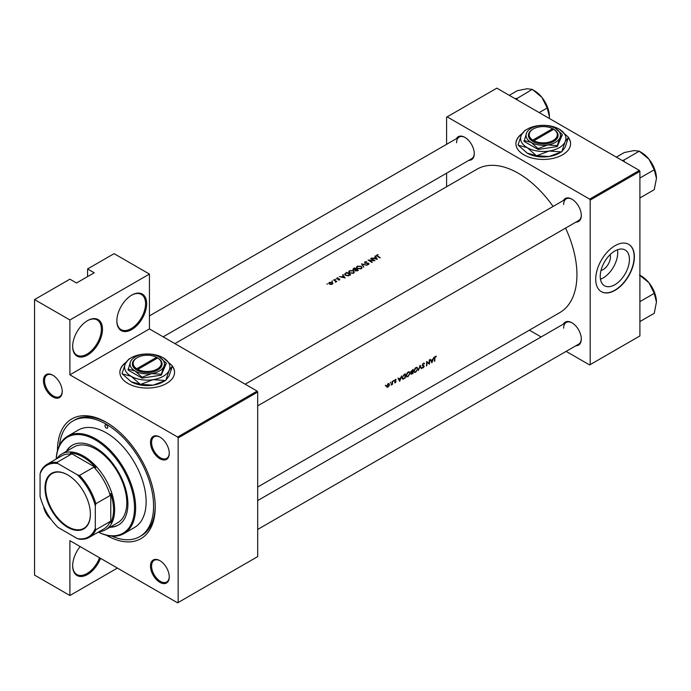 <?xml version="1.0" encoding="UTF-8"?>
<svg xmlns="http://www.w3.org/2000/svg" width="691" height="691" viewBox="0 0 691 691"><rect width="100%" height="100%" fill="white"/><g stroke="black" fill="none" stroke-linecap="round" stroke-linejoin="round"><path stroke-width="1.04" d="M116.848 320.944A21.093 12.179 -60 0 1 131.756 295.117A21.093 12.179 -60 0 1 146.673 303.72A21.093 12.179 -60 0 1 131.756 329.555A21.093 12.179 -60 0 1 116.848 320.944M116.848 320.624A20.307 11.73 120 0 0 121.055 329.607A20.307 11.73 120 0 0 136.706 324.165A20.307 11.73 120 0 0 145.568 303.72A20.307 11.73 120 0 0 141.361 294.426A20.307 11.73 120 0 0 131.48 295.282M72.659 346.459A21.093 12.179 -60 0 1 87.576 320.624A21.093 12.179 -60 0 1 102.484 329.236A21.093 12.179 -60 0 1 87.576 355.062A21.093 12.179 -60 0 1 72.659 346.459M72.667 346.131A20.307 11.73 120 0 0 76.865 355.114A20.307 11.73 120 0 0 92.516 349.672A20.307 11.73 120 0 0 101.378 329.236A20.307 11.73 120 0 0 97.172 319.942A20.307 11.73 120 0 0 87.291 320.788M100.515 558.337A21.093 12.179 -60 0 1 83.741 576.095A21.093 12.179 -60 0 1 72.659 565.851A21.093 12.179 -60 0 1 80.156 546.581M522.059 133.674A27.338 15.781 0 0 0 515.909 143.642A27.338 15.781 0 0 0 532.787 158.23A27.338 15.781 0 0 0 562.578 154.801A27.338 15.781 0 0 0 570.585 143.642A27.338 15.781 0 0 0 568.417 137.483M570.585 143.771A27.338 15.781 0 0 0 568.365 137.673M126.038 362.309A27.338 15.781 0 0 0 119.889 372.285A27.338 15.781 0 0 0 136.766 386.865A27.338 15.781 0 0 0 166.557 383.445A27.338 15.781 0 0 0 174.564 372.285A27.338 15.781 0 0 0 172.396 366.126M174.564 372.414A27.338 15.781 0 0 0 172.344 366.308M610.144 254.616A10.374 5.986 -60 0 1 610.455 256.888A10.374 5.986 -60 0 1 600.997 270.457M629.432 259.453A20.652 11.92 120 0 0 625.156 249.995A20.652 11.92 120 0 0 609.237 255.532A20.652 11.92 120 0 0 600.229 276.314A20.652 11.92 120 0 0 604.504 285.772A20.652 11.92 120 0 0 620.414 280.235A20.652 11.92 120 0 0 629.432 259.453M600.47 279.233A20.652 11.92 120 0 0 617.719 252.69A20.652 11.92 120 0 0 617.478 249.771M634.381 256.853A27.338 15.781 120 0 0 628.724 244.338A27.338 15.781 120 0 0 607.648 251.662A27.338 15.781 120 0 0 595.72 279.173A27.338 15.781 120 0 0 601.377 291.688A27.338 15.781 120 0 0 622.444 284.364A27.338 15.781 120 0 0 634.381 256.853M601.274 291.619A27.338 15.781 120 0 0 622.297 284.156A27.338 15.781 120 0 0 634.157 256.724A27.338 15.781 120 0 0 628.611 244.269M43.447 380.672A13.276 7.67 60 0 1 52.836 375.248A13.276 7.67 60 0 1 62.225 391.512A13.276 7.67 60 0 1 52.836 396.936A13.276 7.67 60 0 1 43.447 380.672M53.112 375.42A12.498 7.212 -120 0 0 47.135 374.954A12.498 7.212 -120 0 0 44.544 380.672A12.498 7.212 -120 0 0 50.002 393.248A12.498 7.212 -120 0 0 59.633 396.599A12.498 7.212 -120 0 0 62.216 391.192M150.483 442.473A13.276 7.67 60 0 1 159.871 437.049A13.276 7.67 60 0 1 169.26 453.313A13.276 7.67 60 0 1 159.871 458.738A13.276 7.67 60 0 1 150.483 442.473M160.157 437.222A12.498 7.212 -120 0 0 154.179 436.755A12.498 7.212 -120 0 0 151.588 442.473A12.498 7.212 -120 0 0 157.047 455.049A12.498 7.212 -120 0 0 166.678 458.401A12.498 7.212 -120 0 0 169.26 452.985M150.483 566.076A13.276 7.67 60 0 1 159.871 560.651A13.276 7.67 60 0 1 169.26 576.916A13.276 7.67 60 0 1 159.871 582.34A13.276 7.67 60 0 1 150.483 566.076M160.157 560.816A12.498 7.212 -120 0 0 154.179 560.349A12.498 7.212 -120 0 0 151.588 566.076A12.498 7.212 -120 0 0 157.047 578.652A12.498 7.212 -120 0 0 166.678 582.003A12.498 7.212 -120 0 0 169.26 576.588M563.424 324.079A13.276 7.67 60 0 1 571.915 322.766A13.276 7.67 60 0 1 581.304 339.031A13.276 7.67 60 0 1 575.923 345.725M572.191 322.93A12.498 7.212 -120 0 0 566.214 322.464A12.498 7.212 -120 0 0 563.631 328.182M563.424 200.476A13.276 7.67 60 0 1 571.915 199.163A13.276 7.67 60 0 1 581.304 215.428A13.276 7.67 60 0 1 575.923 222.122M572.191 199.328A12.498 7.212 -120 0 0 566.214 198.861A12.498 7.212 -120 0 0 563.631 204.588M456.38 138.675A13.276 7.67 60 0 1 464.87 137.362A13.276 7.67 60 0 1 474.259 153.627A13.276 7.67 60 0 1 468.878 160.321M465.155 137.526A12.498 7.212 -120 0 0 459.178 137.06A12.498 7.212 -120 0 0 456.587 142.787M57.474 450.696A69.126 39.914 60 0 1 57.474 450.575A69.126 39.914 60 0 1 106.354 422.348A69.126 39.914 60 0 1 155.233 507.013A69.126 39.914 60 0 1 106.25 535.18M107.191 422.84A66.785 38.558 -120 0 0 74.619 419.998L72.961 420.957A66.785 38.558 -120 0 0 59.452 445.358M257.691 487.025L559.788 312.608A82.799 47.8 -120 0 0 576.942 274.707A82.799 47.8 -120 0 0 565.566 228.099M436.384 356.254L435.019 356.642L434.544 358.353A82.799 47.8 60 0 1 434.423 361.307L434.777 361.099A82.799 47.8 -120 0 0 434.889 358.197L435.434 356.746L436.384 356.254M431.901 362.766L433.862 357.316L432.877 359.294L431.132 360.305L430.191 359.432L431.815 362.715M429.474 364.166A82.799 47.8 -120 0 0 429.595 359.778L429.249 359.976A82.799 47.8 60 0 1 429.171 363.431L426.623 361.488A82.799 47.8 60 0 1 426.494 365.885L426.839 365.686A82.799 47.8 -120 0 0 426.969 362.239L429.042 363.924M423.764 363.103L424.533 363.552L423.367 363.259L422.253 365.098L423.868 366.55L422.218 367.75L423.203 367.888L424.214 366.325L422.598 364.908L423.367 363.716L424.533 363.552L423.842 363.095M423.022 363.518L424.205 363.967M423.859 365.694L422.261 364.986M422.218 367.75L423.203 367.888L422.443 367.448M423.272 367.422L422.546 367.301M423.661 366.144L422.279 365.349L423.868 366.55M422.253 365.098L423.134 365.997L422.365 365.548M421.64 368.683L420.128 365.237L418.314 370.601L420.102 366.195L421.035 368.338M417.865 368.726L416.518 367.327L415.213 368.078L413.805 371.093L414.315 372.371L415.757 372.19L417.865 368.726L417.485 368.502M417.278 367.413L416.518 367.327M410.99 373.796L412.916 373.727A82.799 47.8 -120 0 0 413.045 369.331L410.748 371.913L411.473 372.604L411.223 374.392M410.748 371.913L411.473 372.604L410.782 372.207M410.134 373.183L408.787 371.793L407.483 372.544L406.075 375.559L406.584 376.837L408.027 376.655L410.134 373.183L409.754 372.967M409.547 371.879L408.787 371.793M405.185 378.184A82.799 47.8 -120 0 0 405.306 373.796L404.114 374.487L402.11 377.787L403.181 379.195L404.814 377.977M402.577 379.109L402.214 378.633M399.683 381.363L401.644 375.913L400.659 377.899L398.906 378.91L397.973 378.029L399.597 381.311M396.081 379.324L395.131 379.67L394.596 380.862L395.701 381.778L394.604 382.779L395.304 382.814L396.047 381.562L394.941 380.646L396.003 379.851L395.753 379.316M395.148 379.661L396.003 379.851M395.736 381.026L395.062 380.914M394.604 382.779L395.304 382.814L394.768 382.503M395.321 382.417L394.846 382.365M394.725 381.285L395.615 381.544M393.533 380.534L393.533 381.277L393.706 380.491M392.453 384.403A82.799 47.8 -120 0 0 392.523 381.182L392.177 381.38A82.799 47.8 60 0 1 392.168 382.469L391.115 385.12L392.125 384.136A82.799 47.8 60 0 1 392.108 384.602L392.125 384.213M390.467 382.313L390.458 383.056L390.64 382.27M386.865 387.176L387.91 387.081L389.007 385.932L389.43 384.567L388.394 383.565L386.502 386.252L386.917 387.202M389.007 383.617L388.394 383.565M385.457 385.198L385.457 385.941L385.63 385.155M553.068 206.454A82.799 47.8 -120 0 0 476.997 169.2L174.892 343.617M376.811 255.955L376.811 254.927L377.26 256.249A82.799 47.8 60 0 1 379.877 257.89L380.223 257.683A82.799 47.8 -120 0 0 377.649 256.067L377.191 255.169L378.184 254.651L376.422 255.437M376.984 256.067L377.191 255.169M374.937 256.128L375.584 257.199L373.831 258.209L371.646 258.028L377.346 259.341L375.317 255.903L374.937 256.128M364.718 263.193L364.718 261.906L364.658 263.159L368.476 263.504L368.398 264.143L367.076 264.593L368.761 264.428L368.813 263.288L365.012 262.96L365.116 262.139L366.74 261.725L364.718 261.906L364.658 263.159M365.012 263.306L365.116 262.139M368.761 264.428L368.813 263.288L368.813 264.394M368.476 263.504L368.398 264.575M367.085 265.266L361.531 263.858L363.768 267.184L362.378 264.325L367.085 265.266M353.533 270.725L349.482 270.708L348.635 271.874L349.491 273.083L353.576 273.187L354.405 271.995L353.533 271.192M350.631 274.768A82.799 47.8 -120 0 0 346.761 272.392L344.593 274.172L345.474 275.346L348.48 275.839L350.631 274.768M338.029 277.825L336.837 278.067L336.819 279.017L339.341 279.199L338.581 280.028L339.704 279.864L339.678 278.991L337.156 278.81L338.029 278.11M337.156 279.155L337.199 278.257M339.704 279.864L339.678 278.991L339.678 279.881M339.341 279.199L339.359 279.993M336.837 278.067L336.819 279.017L336.837 278.067M335.584 279.155L334.936 279.535L335.584 279.155M336.802 281.487A82.799 47.8 -120 0 0 333.978 279.777L333.623 279.976A82.799 47.8 60 0 1 334.574 280.529L335.481 281.151L335.411 282.23L336.033 281.418A82.799 47.8 60 0 1 336.448 281.686L336.802 281.487M335.481 281.151L335.532 282.204M327.508 283.828L326.86 284.2L327.508 283.828M332.302 282.377L329.391 282.369L328.769 283.189L330.773 284.459L332.311 284.131L332.924 283.215L332.302 282.377L332.302 282.887M332.509 280.935L331.87 281.306L332.509 280.935M342.719 274.724L343.367 275.795L341.613 276.806L339.428 276.625L345.129 277.946L342.719 274.724M358.361 270.302A82.799 47.8 -120 0 0 354.492 267.927L353.447 268.531L353.308 269.887L355.044 270.06L355.424 270.837L358.361 270.302M352.868 269.257L353.308 269.887M361.272 266.268L357.212 266.242L356.366 267.408L357.221 268.626L361.307 268.721L362.144 267.529L361.272 266.726M374.919 260.749A82.799 47.8 -120 0 0 371.05 258.365L370.704 258.572A82.799 47.8 60 0 1 373.736 260.412L368.078 260.084A82.799 47.8 60 0 1 371.939 262.468L372.294 262.26A82.799 47.8 -120 0 0 369.244 260.369L374.919 260.749M117.401 568.08L69.903 595.512L34.55 575.102L34.55 299.574L69.903 279.173L76.528 282.999L94.201 272.79L87.576 268.963L87.576 276.616M178.157 602.526L257.691 556.601L257.691 392.056L178.157 437.973L178.157 602.526L177.604 602.846L69.903 540.656L69.903 595.512M566.128 351.374L589.639 364.952L639.909 335.938L639.909 171.385L590.192 200.088L589.639 199.129L639.356 170.427L496.855 88.154L446.593 117.176L446.593 144.333M589.639 199.129L447.137 116.857M446.593 186.751L446.593 173.191M541.131 336.949L529.384 330.168M590.192 364.632L590.192 200.088M639.356 170.427L639.909 171.385M257.691 529.453L578.712 344.109A12.498 7.212 -120 0 0 581.295 338.702M163.145 336.837L471.677 158.705A12.498 7.212 -120 0 0 474.259 153.298M257.691 405.85L578.712 220.507A12.498 7.212 -120 0 0 581.295 215.1M178.157 437.973L177.604 437.023L69.903 374.833L69.903 319.985L34.55 299.574M177.604 437.023L257.138 391.097L149.437 328.916L69.903 374.833M87.576 268.963L114.084 253.657L149.437 274.068L149.437 328.916M51.039 519.304A13.276 7.67 60 0 1 43.619 506.451M257.138 391.097L257.691 392.056M111.856 536.13A66.785 38.558 -120 0 0 139.746 536.631L141.405 535.672A66.785 38.558 -120 0 0 155.225 506.045M125.805 362.732A27.338 15.781 0 0 0 119.889 372.414M521.826 134.089A27.338 15.781 0 0 0 515.909 143.771M69.903 319.985L149.437 274.068M72.667 565.532A20.307 11.73 120 0 0 76.865 574.515A20.307 11.73 120 0 0 99.556 557.784M329.391 282.861L329.391 282.369M331.956 282.576L331.965 283.915L329.728 283.863L329.737 282.567L331.956 282.576L331.965 284.295M329.728 284.243L329.737 282.567M343.367 276.262L343.367 275.795M343.09 275.346L343.09 274.508M344.351 277.471L342.192 276.944L343.574 276.15L344.351 277.782M346.761 272.85L346.761 272.392M346.813 272.824A82.799 47.8 60 0 1 349.888 274.716L348.316 275.484L345.82 275.148L345.362 273.774L346.813 272.824M349.888 275.199L349.888 274.716M345.155 275.122L345.362 273.774M349.482 271.235L349.482 270.708M353.161 272.945L349.836 272.885L349.154 271.926L349.896 270.924L353.187 270.932L353.878 271.917L353.161 273.394M354.492 268.384L354.492 267.927M353.447 269.119L353.447 268.531M357.618 270.734L357.618 270.25L355.511 270.25L355.502 270.881M357.143 270.967L357.143 270.518M355.761 270.993L356.375 269.464A82.799 47.8 60 0 1 357.618 270.25M355.986 269.697L355.986 269.222L354.984 269.74L353.403 269.3L353.403 269.939M353.662 270.051L354.543 268.358A82.799 47.8 60 0 1 355.986 269.222M357.212 266.769L357.212 266.242M360.901 268.479L357.567 268.419L356.884 267.46L357.627 266.467L360.927 266.467L361.609 267.46L360.901 268.929M362.378 265.085L362.378 264.325M375.584 257.665L375.584 257.199M375.317 256.741L375.317 255.903M376.569 258.866L374.41 258.339L375.792 257.544L376.569 259.185M435.442 356.288L436.176 356.711M435.252 356.418L435.693 356.668M398.223 378.513L398.906 378.91M399.7 380.534L399.078 379.255L400.46 378.461L399.7 380.534L399.035 380.145M398.396 378.858L399.078 379.255M394.604 380.724L396.047 381.562M387.927 386.684L386.856 386.053L387.988 384.144L389.085 384.766L387.927 386.684L386.545 385.872M387.668 383.963L389.085 384.766M404.563 374.228L404.961 374.453A82.799 47.8 60 0 1 404.857 377.942L403.406 378.668L402.119 378.21M403.406 378.668L402.456 377.588L403.414 375.463L404.961 374.453M408.036 376.224L406.826 376.37L406.42 375.351L408.139 372.501L409.357 372.38L409.789 373.39L408.036 376.224M412.596 373.477L411.335 373.589L412.657 372.086A82.799 47.8 60 0 1 412.596 373.477M412.121 373.753L411.05 373.416M412.665 371.637L411.715 372.129L411.102 371.706L412.691 369.987A82.799 47.8 60 0 1 412.665 371.637M411.715 372.129L410.8 371.533M415.766 371.758L414.565 371.905L414.151 370.894L415.878 368.044L417.088 367.914L417.519 368.925L415.766 371.758M422.261 365.202L424.214 366.325M426.623 361.868L429.171 363.431M430.441 359.907L431.132 360.305M431.927 361.929L431.305 360.65L432.687 359.856L431.927 361.929L431.253 361.548M430.614 360.261L431.305 360.65M106.354 428.092A1.952 1.132 -120 0 0 107.33 428.187A1.952 1.132 -120 0 0 107.632 426.623A1.952 1.132 -120 0 0 106.354 424.905A1.952 1.132 -120 0 0 105.377 424.801A1.952 1.132 -120 0 0 105.075 426.373A1.952 1.132 -120 0 0 106.354 428.092M109.921 527.242A46.09 26.604 -120 0 0 118.351 525.082A46.09 26.604 -120 0 0 125.416 488.157A46.09 26.604 -120 0 0 95.306 447.543A46.09 26.604 -120 0 0 72.261 445.263A46.09 26.604 -120 0 0 66.181 451.482M110.474 526.922A46.09 26.604 -120 0 0 118.627 524.918M98.39 532.096A55.461 32.019 -120 0 0 134.495 506.011A55.461 32.019 -120 0 0 95.306 439.891A55.461 32.019 -120 0 0 56.213 459.04M56.17 459.066A56.239 32.468 60 0 1 67.735 436.151A56.239 32.468 60 0 1 95.859 438.932A56.239 32.468 60 0 1 132.603 488.494A56.239 32.468 60 0 1 123.983 533.556A56.239 32.468 60 0 1 98.347 532.122M123.983 533.556L134.477 527.501A56.239 32.468 -120 0 0 143.097 482.43A56.239 32.468 -120 0 0 106.354 432.877A56.239 32.468 -120 0 0 78.23 430.087L67.735 436.151M139.746 536.631A66.785 38.558 -120 0 0 149.982 483.113A66.785 38.558 -120 0 0 106.354 424.265A66.785 38.558 -120 0 0 72.961 420.957M56.826 458.686A43.74 25.256 60 0 1 61.836 453.987L73.989 446.973A43.74 25.256 60 0 1 95.859 449.141A43.74 25.256 60 0 1 124.432 487.682A43.74 25.256 60 0 1 117.729 522.733L105.576 529.747A43.74 25.256 60 0 1 99.003 531.742M72.538 445.108A46.09 26.604 -120 0 0 66.733 451.163M517.421 100.031L516.972 98.528A24.254 14.001 -120 0 0 516.79 98.424A24.254 14.001 -120 0 0 516.609 98.321L515.123 98.709M539.179 112.598L547.203 107.969L549.405 116.649L549.328 118.455M516.972 98.528L532.26 89.372L541.934 97.396L547.203 107.969M509.293 95.341L517.309 90.711L526.991 88.768L532.26 89.372M549.405 116.649A21.136 12.205 -120 0 0 541.934 97.396A21.136 12.205 -120 0 0 534.463 90.771L532.433 89.597M639.477 275.001L648.979 282.8A21.136 12.205 -120 0 0 641.507 276.175L639.909 275.251L641.507 276.175M639.909 301.647L654.239 293.364L656.45 302.053L654.239 313.291L639.909 321.565M656.45 302.053A21.136 12.205 60 0 0 648.979 282.8L654.239 293.364M656.45 178.451A21.136 12.205 60 0 0 648.979 159.198A21.136 12.205 -120 0 0 641.507 152.573L639.477 151.398L648.979 159.198L654.239 169.77L656.45 178.451L654.239 189.688L639.909 197.963M639.909 178.045L654.239 169.77M624.457 161.832L623.835 160.105L639.296 151.174L641.507 152.573M623.835 160.105L622.168 160.511M616.337 157.142L624.353 152.512L634.036 150.569L639.296 151.174M67.692 474.907L67.692 474.907A32.106 18.536 60 0 1 90.391 514.225A32.106 18.536 60 0 1 67.692 527.328A32.106 18.536 60 0 1 44.993 488.01A32.106 18.536 60 0 1 67.692 474.907M67.856 475.002A31.639 18.268 -120 0 0 52.205 473.525A31.639 18.268 -120 0 0 47.351 498.876A31.639 18.268 -120 0 0 68.02 526.758A31.639 18.268 -120 0 0 83.836 528.321A31.639 18.268 -120 0 0 90.391 514.026M95.306 528.269L95.859 529.747A42.177 24.349 60 0 1 89.329 537.33L103.693 529.038A42.177 24.349 -120 0 0 110.223 521.455L110.776 522.742L110.776 493.521L110.223 495.438A42.177 24.349 -120 0 0 93.872 467.125L95.807 467.608A42.963 24.807 -120 0 0 83.153 457.105A42.963 24.807 -120 0 0 70.499 452.994L71.337 454.117A42.177 24.349 -120 0 0 61.516 455.974L47.152 464.266A42.177 24.349 60 0 1 56.973 462.4L57.984 463.618A41.4 23.9 -120 0 0 40.069 473.957L40.069 496.38A41.4 23.9 -120 0 0 57.984 527.397L77.401 538.609A41.4 23.9 -120 0 0 95.306 528.269L95.306 505.847A41.4 23.9 -120 0 0 77.401 474.829L57.984 463.618M61.836 453.987A43.74 25.256 60 0 1 83.706 456.155A43.74 25.256 60 0 1 112.288 494.696A43.74 25.256 60 0 1 105.576 529.747M95.807 467.608L70.499 452.994M110.776 522.742A42.963 24.807 -120 0 0 110.776 493.521M71.337 454.117L56.973 462.4M77.401 474.829L79.508 475.408A42.177 24.349 60 0 1 95.859 503.73L95.306 505.847M93.872 467.125L79.508 475.408M40.069 473.957L40.622 471.841A42.177 24.349 60 0 1 47.152 464.266M89.329 537.33A42.177 24.349 60 0 1 79.508 539.187L77.401 538.609M110.223 495.438L95.859 503.73M110.223 521.455L95.859 529.747M552.619 128.664L532.77 140.126L532.2 141.094L533.305 141.733A14.839 8.568 0 0 0 553.741 141.413A14.839 8.568 0 0 0 554.277 129.623L552.619 128.664A14.062 8.119 0 0 0 533.305 128.975A14.062 8.119 0 0 0 532.77 140.126M533.037 129.131A14.839 8.568 0 0 0 532.752 129.295A14.839 8.568 0 0 0 532.217 141.085M524.08 140.489L531.094 142.372L538.108 148.591L547.695 144.937L557.274 145.628L557.274 146.518L562.414 134.555L555.4 128.336A17.189 9.924 0 0 0 538.799 125.771A17.189 9.924 0 0 0 526.646 132.784L524.08 141.379L538.108 149.481L557.274 146.518M538.108 148.591L538.108 149.481M557.274 145.628L559.848 137.924L562.414 134.555M525.039 130.435A26.008 15.021 0 0 0 524.858 130.539A26.008 15.021 0 0 0 524.676 130.642L521.368 135.03A22.656 13.077 0 0 0 527.233 147.658A22.656 13.077 0 0 0 549.112 151.044A22.656 13.077 0 0 0 565.126 141.802A22.656 13.077 0 0 0 559.261 129.165A22.656 13.077 0 0 0 537.382 125.779A22.656 13.077 0 0 0 527.233 129.165A22.656 13.077 0 0 0 521.368 135.03L518.06 144.903A26.008 15.021 0 0 0 518.19 145.188L527.233 147.658L536.268 155.622L527.233 153.143L518.19 145.188M561.463 151.882L549.112 156.529L536.76 155.7L549.112 151.044L561.463 151.882A26.008 15.021 0 0 0 561.636 151.778A26.008 15.021 0 0 0 561.818 151.674L565.126 141.802L568.434 137.414L565.126 147.287L561.818 151.674M568.434 137.414A26.008 15.021 0 0 0 568.304 137.129L559.261 129.165M536.268 155.622A26.008 15.021 0 0 0 536.76 155.7M561.636 151.778L559.261 153.143A22.656 13.077 180 0 1 549.112 156.529A22.656 13.077 180 0 1 527.233 153.143M526.646 132.784A17.189 9.924 0 0 0 531.094 142.372A17.189 9.924 0 0 0 547.695 144.937A17.189 9.924 0 0 0 559.848 137.924A17.189 9.924 0 0 0 555.4 128.336M533.305 141.733L533.875 140.765L553.724 129.303L554.277 129.623M533.875 140.765A14.062 8.119 0 0 0 553.189 140.454A14.062 8.119 0 0 0 553.724 129.303M553.189 129.614L553.189 128.975M156.598 357.307L136.749 368.769L136.179 369.737L137.284 370.376A14.839 8.568 0 0 0 157.721 370.056A14.839 8.568 0 0 0 158.256 358.266L156.598 357.307A14.062 8.119 0 0 0 137.284 357.618A14.062 8.119 0 0 0 136.749 368.769M137.017 357.774A14.839 8.568 0 0 0 136.732 357.938A14.839 8.568 0 0 0 136.196 369.728M128.06 369.132L135.073 371.007L142.087 377.234L151.674 373.581L161.253 374.263L161.253 375.153L166.393 363.198L159.379 356.979A17.189 9.924 0 0 0 142.778 354.414A17.189 9.924 0 0 0 130.625 361.428L128.06 370.022L142.087 378.124L161.253 375.153M142.087 377.234L142.087 378.124M161.253 374.263L163.827 366.558L166.393 363.198M129.01 359.078A26.008 15.021 0 0 0 128.837 359.182A26.008 15.021 0 0 0 128.656 359.285L125.347 363.673A22.656 13.077 0 0 0 131.212 376.301A22.656 13.077 0 0 0 153.091 379.687A22.656 13.077 0 0 0 169.105 370.436A22.656 13.077 0 0 0 163.24 357.808A22.656 13.077 0 0 0 141.361 354.423A22.656 13.077 0 0 0 131.204 357.808A22.656 13.077 0 0 0 125.347 363.673L122.039 373.546A26.008 15.021 0 0 0 122.169 373.822L131.212 376.301L140.247 384.265L131.212 381.786L122.169 373.822M165.434 380.516L153.091 385.172L140.739 384.343L153.091 379.687L165.434 380.516A26.008 15.021 0 0 0 165.615 380.413A26.008 15.021 0 0 0 165.797 380.309L169.105 370.436L172.413 366.057L169.105 375.921L165.797 380.309M172.413 366.057A26.008 15.021 0 0 0 172.284 365.772L163.24 357.808M140.247 384.265A26.008 15.021 0 0 0 140.739 384.343M165.615 380.413L163.24 381.786A22.656 13.077 180 0 1 153.091 385.172A22.656 13.077 180 0 1 131.212 381.786M130.625 361.428A17.189 9.924 0 0 0 135.073 371.007A17.189 9.924 0 0 0 151.674 373.581A17.189 9.924 0 0 0 163.827 366.558A17.189 9.924 0 0 0 159.379 356.979M157.168 357.618L157.168 358.258M137.284 370.376L137.855 369.409L157.703 357.947L158.256 358.266M137.855 369.409A14.062 8.119 0 0 0 157.168 369.098A14.062 8.119 0 0 0 157.703 357.947M345.56 273.593L345.56 273.083M349.611 275.355L349.611 274.871M355.753 269.853L355.753 269.352M394.63 381.104L395.217 381.441M329.262 283.206L329.262 283.984M332.423 283.258L332.423 284.061M335.705 281.591L335.705 282.161M339.506 279.44L339.506 279.95M336.983 278.559L336.983 279.104M349.154 271.926L349.154 272.85M353.878 271.917L353.878 272.988M356.884 267.46L356.884 268.384M361.609 267.46L361.609 268.523M364.762 262.597L364.762 263.211M368.674 263.789L368.674 264.472M387.159 386.77L386.511 386.39M388.774 384.049L388.117 383.669M406.826 376.37L406.083 375.939M409.357 372.38L408.493 371.879M411.447 373.917L410.998 373.658M411.283 372.129L410.756 371.818M414.565 371.905L413.814 371.473M417.088 367.914L416.224 367.413M423.929 363.691L423.281 363.311M422.883 365.366L422.261 365.012M566.214 198.861L245.193 384.205M257.691 500.586L566.214 322.464M149.437 315.891L459.178 137.06M533.305 128.975L532.752 129.295M527.233 129.165L524.858 130.539M137.284 357.618L136.732 357.938M131.204 357.808L128.837 359.182"/></g></svg>
